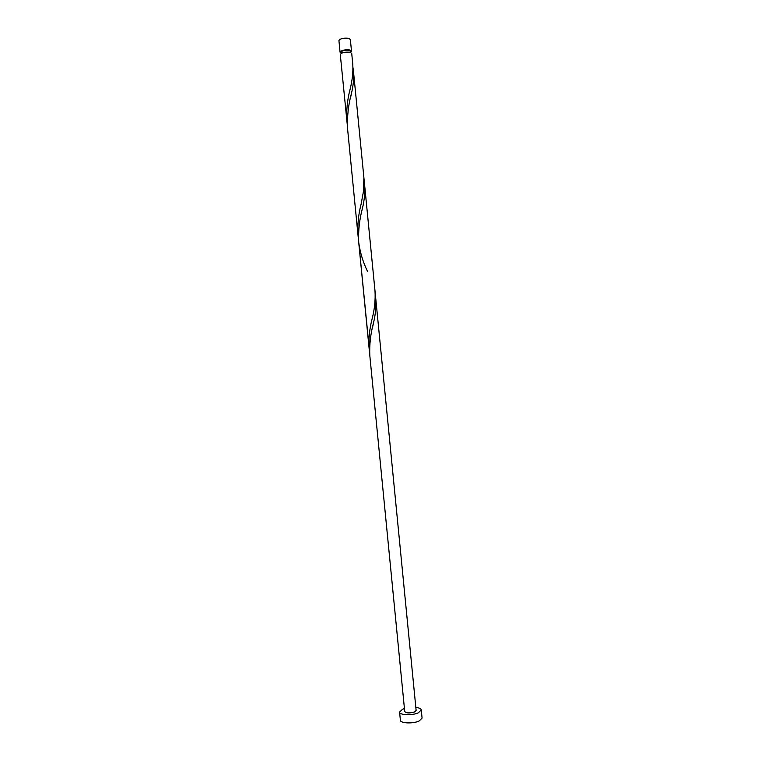 <?xml version="1.0" encoding="UTF-8"?>
<svg xmlns="http://www.w3.org/2000/svg" width="761" height="761" viewBox="0 0 761 761"><rect width="100%" height="100%" fill="white"/><g stroke="black" fill="none" stroke-linecap="round" stroke-linejoin="round"><path stroke-width="1.14" d="M340.062 52.195L338.921 40.571C340.234 38.583 343.439 37.822 348.557 38.288L350.355 39.448L351.487 51.073L349.699 49.96C344.59 49.532 341.375 50.274 340.062 52.195L341.309 53.165M350.45 52.271L351.487 51.073M350.469 52.395L350.345 51.187L348.919 50.293C344.828 49.95 342.26 50.549 341.204 52.081L341.328 53.289M404.433 708.539L402.579 709.214L399.582 712.087C399.42 715.178 412.357 715.682 418.388 712.781L421.28 709.956C421.014 708.662 419.197 707.816 415.829 707.416M399.582 712.087L400.381 720.21C400.219 723.378 413.166 723.92 419.197 720.962L422.07 718.08L421.28 709.956M346.883 121.684C346.226 110.706 347.282 99.986 350.031 89.522C352.353 80.447 353.266 71.934 352.762 64L351.715 53.365L349.927 52.252C344.819 51.834 341.603 52.576 340.291 54.478L347.33 125.289M347.587 128.913C347.026 116.614 348.338 104.685 351.515 93.156C353.332 85.441 353.989 78.145 353.465 71.249L352.971 67.634M353.465 71.249L363.882 177.494L363.53 191.04L361.075 204.271C358.412 214.507 357.385 224.78 358.003 235.101L369.58 351.991M363.882 177.494L374.992 290.845C375.554 299.891 374.593 309.232 372.11 318.888C369.523 328.866 368.524 338.693 369.114 348.386M369.817 355.606C369.313 344.714 370.569 333.66 373.603 322.464C375.582 314.093 376.286 305.96 375.706 298.065L416.124 710.432L414.593 711.925C409.684 713.371 406.393 713.247 404.728 711.554L358.707 242.331C358.174 230.745 359.458 219.254 362.559 207.867C364.462 199.829 365.137 192.114 364.595 184.723L364.11 181.118M367.534 271.43C363.026 262.126 360.086 252.433 358.707 242.331M347.587 128.923L358.003 235.101M364.595 184.723L375.706 298.065M373.603 322.464L372.795 326.317M351.515 93.156L350.707 96.98"/></g></svg>
